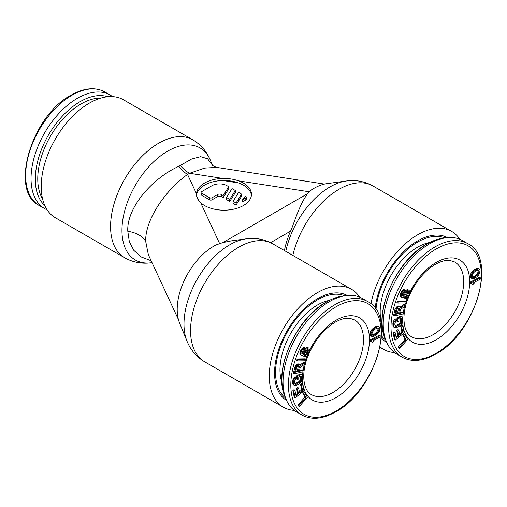 <?xml version="1.0" encoding="UTF-8"?>
<svg xmlns="http://www.w3.org/2000/svg" width="507" height="507" viewBox="0 0 507 507"><rect width="100%" height="100%" fill="white"/><g stroke="black" fill="none" stroke-linecap="round" stroke-linejoin="round"><path stroke-width="0.76" d="M344.633 295.796A59.218 34.191 120 0 0 299.903 314.467A59.218 34.191 120 0 0 275.561 372.436A59.218 34.191 -60 0 0 285.593 398.052M329.385 300.366A52.975 30.585 120 0 0 279.972 369.888A52.975 30.585 -60 0 0 281.93 382.557M304.454 392.025L303.554 391.505L302.527 392.678L304.967 397.095L297.926 405.099L298.414 405.987L299.307 406.5L307.388 397.323L304.454 392.025L303.42 393.198L305.867 397.615L298.819 405.619L299.307 406.5M302.54 383.869L301.418 384.794L302.603 390.441L299.612 392.906L298.591 388.013L297.47 388.932L298.496 393.831L296.069 395.834L294.89 390.187L293.768 391.112L295.182 397.887L303.959 390.644L302.54 383.869L301.646 383.349L300.524 384.274L301.703 389.921L299.39 391.835M294.89 390.187L293.99 389.668L292.869 390.593L294.288 397.374L295.182 397.887M298.591 388.013L297.691 387.494L296.576 388.419L297.596 393.312L295.841 394.763M301.285 374.584L300.391 374.065L299.631 374.255L296.772 375.795L296.671 379.084L297.571 379.604L298.712 378.989L298.775 377.012L300.302 376.194L301.228 376.562L301.335 379.312L300.125 381.904L296.494 384.065L295.182 384.122L294.656 382.893L294.713 380.922L295.911 378.552L295.949 377.233L294.199 379.249L293.509 383.507L294.022 385.181L295.511 385.675L299.32 383.85L301.057 382.265L302.476 378.697L302.026 375.053L301.285 374.584L300.531 374.774L297.666 376.308L297.571 379.604M295.949 377.233L295.055 376.714L294.092 377.442L292.672 381.017L292.767 383.989L294.757 385.65M300.359 376.188L300.436 378.792L299.814 380.637L298.458 382.012L294.865 383.729M303.205 370.332L299.364 371.238L300.264 367.195L304.536 364.394L304.903 362.727L300.22 365.858L299.491 364.451L298.262 364.514L296.006 366.846L294.282 373.779L302.888 371.758L303.205 370.332L302.311 369.812L299.536 370.465M299.491 364.451L298.097 363.823L297.362 364.001L295.112 366.327L293.388 373.266L294.282 373.779M304.903 362.727L304.01 362.207L299.973 364.907M306.165 359.317L305.265 358.804L297.191 358.943L296.703 360.395L297.603 360.914L305.677 360.769L306.165 359.317L298.091 359.463L297.603 360.914M308.978 348.132L308.193 347.948L306.298 349.095L303.11 353.886L301.855 353.594L302.033 352.054L304.745 347.941L302.324 349.488L301.095 351.839L300.905 354.957L302.78 355.394L304.574 353.702L306.386 350.432L308.174 349.526L308.421 350.901L307.293 353.804L306.703 354.723L305.334 355.458L304.694 356.89L306.532 356.263L308.231 354.019L309.466 350.882L308.978 348.132L307.299 347.434L306.456 347.764L304.663 349.456L303.325 352.048L301.861 353.449M307.502 349.526L306.393 353.284L305.81 354.203L304.441 354.944L303.794 356.377L304.694 356.89M304.745 347.941L303.851 347.422L302.324 348.125L300.195 351.319L300.005 354.437L301.418 355.344M373.995 341.509L372.715 340.875L380.155 337.016L380.212 335.691L371.244 340.343L371.194 341.667L372.468 342.301L373.995 341.509L372.791 340.837M380.212 335.691L379.312 335.171L370.351 339.823L370.294 341.154L371.194 341.667M378.862 326.819L377.328 326.109L375.934 326.464L373.26 328.175L371.08 330.615L370.123 333.042L370.402 335.45L371.986 336.566L373.425 336.616L376.688 334.69L378.159 333.2L379.369 331.236L379.876 328.479L379.547 327.414L378.228 326.622L375.858 327.459L373.228 329.575L371.973 331.134L371.023 333.562L371.301 335.97L371.986 336.566M298.35 365.845L297.368 370.978L295.689 371.371M377.791 327.972L377.956 329.784L376.606 332.288L374.166 334.265L372.157 334.893M284.788 396.037C272.962 370.192 296.234 318.149 326.337 302.007C331.838 298.838 337.218 296.868 342.485 296.101A63.337 36.567 -60 0 0 326.698 301.893A63.337 36.567 120 0 0 284.788 396.037L286.011 399.085A65.568 37.854 120 0 1 329.398 301.633A65.568 37.854 -60 0 1 345.742 295.638A65.568 37.854 -60 0 1 362.182 298.389L367.562 301.494A65.568 37.854 -60 0 0 334.785 304.745A65.568 37.854 120 0 0 291.95 362.518A65.568 37.854 120 0 0 302.001 415.062C311.526 420.202 322.737 419.15 335.628 411.893C375.269 391.322 397.811 315.684 367.562 301.494M286.011 399.085A65.568 37.854 120 0 0 296.614 411.95L302.001 415.062M297.926 405.099L298.819 405.619M304.967 397.095L305.867 397.615M302.527 392.678L303.42 393.198M298.262 371.498L295.518 372.138L296.868 366.872L297.945 365.94L298.991 365.921L299.269 366.979L298.262 371.498L297.368 370.978M373.9 335.4L372.22 335.089L371.916 334.221L372.303 332.199L374.458 329.556L376.948 327.985L378.178 327.966L378.925 329.163L378.856 330.304L377.5 332.801L373.9 335.4L373.006 334.88M301.703 389.921L302.603 390.441M300.524 384.274L301.418 384.794M292.869 390.593L293.768 391.112M297.596 393.312L298.496 393.831M296.576 388.419L297.47 388.932M296.772 375.795L297.666 376.308M299.631 374.255L300.531 374.774M293.122 384.661L294.022 385.181M292.767 383.989L293.667 384.502M292.615 382.988L293.509 383.507M292.672 381.017L293.572 381.53M292.894 379.813L293.794 380.332M293.306 378.729L294.199 379.249M294.092 377.442L294.992 377.962M294.897 383.774L295.739 384.255M295.6 383.546L296.494 384.065M298.458 382.012L299.358 382.532M299.231 381.384L300.125 381.904M299.814 380.637L300.714 381.156M300.22 379.775L301.114 380.294M300.436 378.792L301.335 379.312M300.493 376.815L301.392 377.335M300.531 376.156L301.228 376.562M294.662 367.562L295.556 368.076M295.112 366.327L296.006 366.846M295.873 365.249L296.766 365.769M296.76 364.362L297.66 364.882M297.362 364.001L298.262 364.514M298.097 363.823L298.997 364.343M298.376 366.46L299.269 366.979M298.42 365.832L299.25 366.308M297.191 358.943L298.091 359.463M301.938 353.677L302.533 354.019M302.21 353.366L303.11 353.886M302.844 352.726L303.744 353.246M303.325 352.048L304.219 352.561M303.966 350.616L304.865 351.129M304.663 349.456L305.556 349.976M305.404 348.575L306.298 349.095M306.456 347.764L307.356 348.284M307.299 347.434L308.193 347.948M304.441 354.944L305.334 355.458M305.018 354.811L305.911 355.331M305.81 354.203L306.703 354.723M306.393 353.284L307.293 353.804M307.248 351.376L308.148 351.896M307.521 350.388L308.421 350.901M307.534 349.596L308.433 350.115M300.005 354.437L300.905 354.957M299.808 353.341L300.708 353.854M299.922 352.314L300.822 352.828M300.195 351.319L301.095 351.839M300.733 350.128L301.633 350.648M301.424 348.968L302.324 349.488M302.324 348.125L303.224 348.639M303.275 347.555L304.168 348.068M370.351 339.823L371.244 340.343M370.402 335.45L371.301 335.97M370.072 334.386L370.972 334.899M370.123 333.042L371.023 333.562M370.579 331.629L371.473 332.148M371.08 330.615L371.973 331.134M371.789 329.664L372.683 330.184M372.334 329.056L373.228 329.575M373.26 328.175L374.153 328.688M374.965 326.945L375.858 327.459M375.934 326.464L376.828 326.977M376.524 326.255L377.423 326.768M377.328 326.109L378.228 326.622M374.166 334.265L375.06 334.778M375.491 333.308L376.384 333.828M376.606 332.288L377.5 332.801M377.645 330.665L378.545 331.179M377.956 329.784L378.856 330.304M378.032 328.644L378.925 329.163M378.057 327.966L378.621 328.295M112.529 96.615A65.568 37.854 -60 0 0 110.184 95.05A65.568 37.854 -60 0 0 77.4 98.295A65.568 37.854 120 0 0 34.571 156.074A65.568 37.854 120 0 0 44.622 208.611A65.568 37.854 120 0 0 47.151 209.86M444.835 237.941A59.218 34.191 120 0 0 402.019 254.565A59.218 34.191 120 0 0 375.966 309.669M385.795 340.203A59.218 34.191 -60 0 1 381.537 335.767M429.581 242.517A52.975 30.585 120 0 0 380.174 312.039A52.975 30.585 -60 0 0 382.132 324.708M404.649 334.176L403.756 333.657L402.723 334.829L405.169 339.246L398.122 347.251L399.51 348.651L407.584 339.475L404.649 334.176L403.623 335.342L406.069 339.76L399.022 347.77L399.51 348.651M402.742 326.014L401.62 326.939L402.799 332.592L399.814 335.057L398.794 330.158L397.672 331.084L398.692 335.983L396.265 337.985L395.086 332.339L393.971 333.257L395.384 340.039L404.155 332.795L402.742 326.014L401.842 325.5L400.726 326.426L401.905 332.072L399.592 333.98M395.086 332.339L394.192 331.819L393.071 332.744L394.484 339.519L395.384 340.039M398.794 330.158L397.894 329.645L396.772 330.564L397.799 335.463L396.043 336.914M401.487 316.736L400.587 316.216L399.833 316.406L396.968 317.94L396.873 321.235L397.767 321.755L398.914 321.14L398.971 319.163L400.498 318.345L401.43 318.713L401.531 321.463L400.327 324.049L396.696 326.216L395.384 326.274L394.852 325.044L394.915 323.067L396.113 320.697L396.151 319.378L394.402 321.4L393.768 323.681L393.869 326.654L394.959 327.795L396.658 327.535L399.516 326.001L401.259 324.417L402.678 320.849L402.222 317.205L401.487 316.736L400.733 316.926L397.868 318.459L397.767 321.755M396.151 319.378L395.257 318.865L394.294 319.594L392.874 323.162L392.969 326.134L394.959 327.795M400.562 318.333L400.638 320.944L400.017 322.788L398.66 324.163L395.067 325.881M403.407 312.483L399.56 313.389L400.467 309.346L404.732 306.539L405.106 304.878L400.416 308.009L399.693 306.602L398.464 306.665L396.208 308.997L394.484 315.931L403.09 313.909L403.407 312.483L402.507 311.963L399.731 312.616M399.693 306.602L398.299 305.975L397.564 306.146L395.308 308.478L393.584 315.411L394.484 315.931M405.106 304.878L404.206 304.358L400.169 307.052M406.367 301.469L405.467 300.949L397.393 301.095L396.905 302.546L397.799 303.059L405.873 302.92L406.367 301.469L398.287 301.614L397.799 303.059M409.174 290.283L408.395 290.099L406.5 291.24L403.312 296.037L402.057 295.746L402.235 294.206L404.947 290.093L402.526 291.639L401.297 293.99L401.1 297.108L402.976 297.539L404.776 295.854L406.589 292.583L408.376 291.677L408.623 293.052L407.489 295.955L406.906 296.874L405.537 297.609L404.897 299.041L406.728 298.414L408.427 296.17L409.669 293.033L409.174 290.283L407.495 289.579L406.658 289.915L404.859 291.607L403.528 294.193L402.057 295.6M407.704 291.677L406.595 295.435L406.006 296.354L404.643 297.089L403.997 298.522L404.897 299.041M404.947 290.093L404.047 289.573L402.526 290.27L400.397 293.471L400.207 296.589L401.62 297.489M474.197 283.66L472.917 283.026L480.351 279.167L480.408 277.842L471.447 282.494L471.39 283.819L472.67 284.452L474.197 283.66L472.987 282.988M480.408 277.842L479.514 277.323L470.553 281.974L470.496 283.299L471.39 283.819M479.064 268.97L477.531 268.26L476.136 268.609L473.456 270.32L471.276 272.766L470.325 275.193L470.604 277.602L472.182 278.717L473.627 278.761L476.891 276.841L478.361 275.345L479.571 273.387L480.078 270.63L479.749 269.559L478.424 268.773L476.06 269.61L473.43 271.727L472.175 273.286L471.225 275.713L471.497 278.121L472.182 278.717M398.553 307.996L397.564 313.13L395.891 313.522M477.993 270.123L478.158 271.936L476.802 274.439L474.362 276.41L472.353 277.044M384.984 338.188C373.158 312.337 396.43 260.3 426.533 244.159C432.04 240.983 437.421 239.019 442.687 238.252A63.337 36.567 -60 0 0 426.9 244.044A63.337 36.567 120 0 0 384.984 338.188L386.214 341.236A65.568 37.854 120 0 1 429.6 243.785A65.568 37.854 -60 0 1 445.938 237.789A65.568 37.854 -60 0 1 462.378 240.54L467.765 243.645A65.568 37.854 -60 0 0 434.981 246.896A65.568 37.854 120 0 0 392.152 304.669A65.568 37.854 120 0 0 402.203 357.207C411.728 362.353 422.939 361.295 435.83 354.044C475.471 333.473 498.013 257.829 467.765 243.645M386.214 341.236A65.568 37.854 120 0 0 396.816 354.101L402.203 357.207M398.122 347.251L399.022 347.77M405.169 339.246L406.069 339.76M402.723 334.829L403.623 335.342M398.464 313.643L395.72 314.289L397.07 309.017L398.141 308.091L399.186 308.072L399.472 309.131L398.464 313.643L397.564 313.13M474.102 277.551L472.423 277.234L472.118 276.366L472.505 274.35L473.544 272.728L475.984 270.751L478.374 270.117L479.128 271.315L479.052 272.455L477.702 274.952L474.102 277.551L473.202 277.031M401.905 332.072L402.799 332.592M400.726 326.426L401.62 326.939M393.071 332.744L393.971 333.257M397.799 335.463L398.692 335.983M396.772 330.564L397.672 331.084M396.968 317.94L397.868 318.459M399.833 316.406L400.733 316.926M393.324 326.812L394.224 327.326M392.969 326.134L393.869 326.654M392.811 325.139L393.711 325.659M392.874 323.162L393.768 323.681M393.096 321.964L393.996 322.484M393.502 320.88L394.402 321.4M394.294 319.594L395.194 320.113M395.099 325.919L395.942 326.407M395.802 325.697L396.696 326.216M398.66 324.163L399.56 324.683M399.434 323.536L400.327 324.049M400.017 322.788L400.917 323.308M400.416 321.926L401.316 322.439M400.638 320.944L401.531 321.463M400.695 318.966L401.595 319.486M400.733 318.307L401.43 318.713M394.864 309.707L395.758 310.227M395.308 308.478L396.208 308.997M396.068 307.4L396.968 307.92M396.962 306.513L397.862 307.033M397.564 306.146L398.464 306.665M398.299 305.975L399.193 306.494M398.578 308.611L399.472 309.131M398.616 307.977L399.446 308.459M397.393 301.095L398.287 301.614M402.14 295.822L402.735 296.17M402.412 295.518L403.312 296.037M403.046 294.878L403.946 295.391M403.528 294.193L404.421 294.713M404.168 292.761L405.068 293.28M404.859 291.607L405.758 292.127M405.606 290.726L406.5 291.24M406.658 289.915L407.552 290.435M407.495 289.579L408.395 290.099M404.643 297.089L405.537 297.609M405.213 296.963L406.113 297.482M406.006 296.354L406.906 296.874M406.595 295.435L407.489 295.955M407.451 293.528L408.35 294.041M407.723 292.533L408.623 293.052M407.736 291.747L408.629 292.266M400.207 296.589L401.1 297.108M400.01 295.486L400.904 296.006M400.124 294.459L401.024 294.979M400.397 293.471L401.297 293.99M400.936 292.279L401.829 292.793M401.626 291.119L402.526 291.639M402.526 290.27L403.42 290.79M403.471 289.7L404.371 290.219M470.553 281.974L471.447 282.494M470.604 277.602L471.497 278.121M470.274 276.53L471.174 277.05M470.325 275.193L471.225 275.713M470.775 273.78L471.675 274.293M471.276 272.766L472.175 273.286M471.992 271.815L472.885 272.335M472.537 271.207L473.43 271.727M473.456 270.32L474.356 270.839M475.16 269.09L476.06 269.61M476.136 268.609L477.03 269.128M476.726 268.399L477.619 268.919M477.531 268.26L478.424 268.773M474.362 276.41L475.262 276.93M475.686 275.459L476.586 275.973M476.802 274.439L477.702 274.952M477.848 272.81L478.747 273.33M478.158 271.936L479.052 272.455M478.234 270.795L479.128 271.315M478.253 270.117L478.823 270.446M222.979 242.542L216.318 244.83A51.606 29.793 -60 0 0 213.701 246.237A51.606 29.793 -60 0 0 177.209 309.441A51.606 29.793 -60 0 0 179.611 323.086L187.001 341.16A64.7 37.353 -60 0 1 183.99 324.074A64.7 37.353 -60 0 1 246.066 238.854L231.49 240.838L222.979 242.542L307.502 193.744L311.279 190.005A51.606 29.793 -60 0 1 313.896 188.382A51.606 29.793 -60 0 1 326.92 183.642L346.262 181.005C355.718 179.693 364.615 181.348 372.962 185.98A68.103 39.318 -60 0 0 292.831 255.42M307.502 193.744C298.357 206.545 293.509 225.52 290.498 231.192A62.551 36.111 120 0 0 284.414 250.559M251.402 195.347A27.492 15.875 0 0 0 243.404 185.156A27.492 15.875 0 0 0 238.582 182.938C233.79 181.24 228.581 180.435 222.947 180.517A27.492 15.875 0 0 0 196.526 195.347M178.426 319.537L148.367 254.761L145.743 241.649C144.685 220.957 164.585 190.803 187.539 174.44A25.382 14.177 61.6 0 1 178.851 166.315L180.289 165.485A25.382 15.115 58.4 0 0 189.548 173.28L222.953 178.445C228.581 178.363 233.79 179.167 238.575 180.866A27.492 15.875 180 0 1 243.404 183.084A27.492 15.875 180 0 1 251.459 194.314A27.492 15.875 180 0 1 234.488 208.979A27.492 15.875 180 0 1 204.524 205.538A27.492 15.875 180 0 1 200.677 202.749C197.711 199.999 196.317 196.989 196.488 193.725L187.539 174.44L189.548 173.28L204.638 168.096L216.609 167.386C213.751 166.283 212.287 165.447 212.211 164.876M201.545 191.728A1.692 0.976 0 0 0 201.051 192.419A1.692 0.976 0 0 0 201.545 193.11L209.619 197.774A1.692 0.976 0 0 0 212.015 197.774L217.693 194.492L217.693 196.564A2.535 1.464 0 0 1 221.286 196.564L223.162 197.648L228.752 188.788L228.752 186.715L226.965 185.682A10.577 6.103 0 0 0 212.015 185.682L201.545 191.728M228.752 186.715L223.162 195.575L221.286 194.492A2.535 1.464 0 0 0 217.693 194.492M226.464 197.483L229.747 199.378L235.33 190.512L232.054 188.623L226.464 197.483L226.464 199.555L229.747 201.45L235.33 192.584L235.33 190.512M233.049 201.279L236.04 203.009L241.624 194.143L238.632 192.419L233.049 201.279L233.049 203.351L236.04 205.082L241.624 196.215L241.624 194.143M245.813 196.564L245.211 196.215L242.542 199.834L245.813 197.945A1.692 0.976 0 0 0 246.307 197.255A1.692 0.976 0 0 0 245.813 196.564M222.953 178.445A27.492 15.875 0 0 0 196.488 193.725L196.469 194.314M201.051 192.419L201.051 194.492A1.692 0.976 0 0 0 201.545 195.182L209.619 199.847A1.692 0.976 0 0 0 212.015 199.847L217.693 196.564M242.542 199.834L242.542 201.906L245.813 200.018A1.692 0.976 0 0 0 246.307 199.327L246.307 197.255M223.162 195.575L223.162 197.648M229.747 199.378L229.747 201.45M236.04 203.009L236.04 205.082M180.289 165.485L191.507 159.071L200.645 156.676L207.597 158.773L212.3 164.997M151.143 260.75L141.231 256.973L133.848 250.407L129.323 241.655L127.802 231.287C126.427 208.206 151.885 178.401 178.851 166.315M192.787 139.812A68.103 39.318 -60 0 0 140.3 158.064A68.103 39.318 -60 0 0 110.577 226.616A68.103 39.318 -60 0 0 124.684 257.765L55.314 217.718A68.103 39.318 -60 0 1 41.213 186.538A68.103 39.318 120 0 1 70.936 118.004A68.103 39.318 120 0 1 123.416 99.759L192.787 139.812C200.975 144.717 206.862 151.599 210.449 160.44A64.7 37.353 -60 0 0 159.401 156.815A64.7 37.353 -60 0 0 121.959 230.406A64.7 37.353 -60 0 0 151.384 262.746L152.03 262.658M381.397 337.808A60.644 35.015 120 0 0 386.809 342.631M380.073 346.896A68.103 39.318 120 0 0 383.584 349.393A68.103 39.318 120 0 0 394.471 352.536M370.921 303.858A68.103 39.318 -60 0 1 404.795 244.235A68.103 39.318 -60 0 1 451.686 231.433A68.103 39.318 -60 0 1 459.855 239.291M447.44 237.606A60.644 35.015 120 0 0 432.934 235.324A60.644 35.015 120 0 0 375.129 308.433M286.607 400.479A60.644 35.015 -60 0 1 277.373 389.059A60.644 35.015 -60 0 1 274.553 373.019A60.644 35.015 -60 0 1 332.731 293.173A60.644 35.015 -60 0 1 347.244 295.461M294.269 410.385A68.103 39.318 -60 0 1 283.381 407.241A68.103 39.318 -60 0 1 269.28 376.067A68.103 39.318 120 0 1 299.003 307.527A68.103 39.318 120 0 1 351.484 289.282A68.103 39.318 120 0 1 359.653 297.14M328.08 300.645A49.407 28.525 -60 0 1 328.853 300.638M281.898 381.961A49.407 28.525 -60 0 1 281.518 381.289M335.976 306.817A63.876 36.878 -60 0 1 381.144 332.89A63.876 36.878 -60 0 1 335.976 411.12A63.876 36.878 120 0 1 290.815 385.041A63.876 36.878 120 0 1 335.976 306.817M302.483 378.609A47.373 27.353 120 0 0 335.976 397.653A47.373 27.353 -60 0 0 369.476 339.627A47.373 27.353 -60 0 0 335.976 320.285A47.373 27.353 120 0 0 309.504 350.552M307.375 355.356A47.373 27.353 120 0 0 305.936 359.19M305.417 360.769A47.373 27.353 120 0 0 304.84 362.689M304.339 364.52A47.373 27.353 120 0 0 303.135 370.294M302.983 371.32A47.373 27.353 120 0 0 302.514 376.568M354.558 319.879A43.146 24.913 -60 0 1 361.174 354.45A43.146 24.913 -60 0 1 332.985 392.469A43.146 24.913 120 0 1 311.412 394.604C303.927 391.144 300.638 375.034 307.534 357.194C313.877 341.3 323.067 329.639 335.102 322.224C340.818 319.049 345.749 317.756 349.893 318.339L354.558 319.879M72.019 95.189A65.568 37.854 120 0 0 29.184 152.962A65.568 37.854 120 0 0 39.235 205.506C8.993 191.323 31.523 115.691 71.17 95.107C84.061 87.85 95.272 86.798 104.803 91.938A65.568 37.854 -60 0 0 72.019 95.189M42.613 199.055A61.144 35.3 120 0 1 80.993 103.979A61.144 35.3 -60 0 1 100.906 98.092M107.725 96.729A63.337 36.567 -60 0 0 80.1 101.673A63.337 36.567 120 0 0 39.831 154.001A63.337 36.567 120 0 0 44.844 205.639M428.282 242.796A49.407 28.525 -60 0 1 429.055 242.79M382.101 324.112A49.407 28.525 -60 0 1 381.72 323.441M436.178 248.969A63.876 36.878 -60 0 1 481.346 275.041A63.876 36.878 -60 0 1 436.178 353.271A63.876 36.878 120 0 1 391.011 327.192A63.876 36.878 120 0 1 436.178 248.969M402.678 320.76A47.373 27.353 120 0 0 436.178 339.798A47.373 27.353 -60 0 0 469.678 281.778A47.373 27.353 -60 0 0 436.178 262.436A47.373 27.353 120 0 0 409.707 292.704M407.571 297.501A47.373 27.353 120 0 0 406.139 301.342M405.619 302.92A47.373 27.353 120 0 0 405.036 304.84M404.542 306.665A47.373 27.353 120 0 0 403.338 312.445M403.185 313.472A47.373 27.353 120 0 0 402.71 318.719M454.76 262.024A43.146 24.913 -60 0 1 461.376 296.601A43.146 24.913 -60 0 1 433.187 334.62A43.146 24.913 120 0 1 411.614 336.756C404.123 333.295 400.834 317.179 407.736 299.345C414.08 283.451 423.269 271.79 435.304 264.375C441.02 261.2 445.951 259.907 450.089 260.49L454.76 262.024M187.001 341.16C190.588 350.001 196.475 356.884 204.663 361.789A68.103 39.318 -60 0 1 190.556 330.64A68.103 39.318 -60 0 1 220.272 262.087A68.103 39.318 -60 0 1 272.766 243.835L351.484 289.282M270.605 242.676L290.498 231.192M219.62 243.569L200.677 202.749M238.575 180.866L309.289 191.804M198.719 200.607L196.653 196.158M222.953 180.517L238.582 182.938M201.545 193.11L201.545 195.182M209.619 197.774L209.619 199.847M212.015 197.774L212.015 199.847M221.286 194.492L221.286 196.564M245.813 197.945L245.813 200.018M145.743 241.649A25.382 14.652 -0 0 0 127.802 231.287M285.802 251.358A64.7 37.353 -60 0 1 346.262 181.005M328.035 300.657L328.821 300.651M281.505 381.251L281.898 381.929M342.485 296.101L345.742 295.638M110.184 95.05L104.803 91.938M44.622 208.611L39.235 205.506M428.238 242.802L429.023 242.802M381.708 323.396L382.101 324.081M442.687 238.252L445.938 237.789M246.066 238.854C255.515 237.542 264.42 239.203 272.766 243.835M324.518 184.079L216.609 167.386M124.684 257.765C133.03 262.398 141.928 264.058 151.384 262.746M212.319 165.016L210.449 160.44M451.686 231.433L372.962 185.98M383.584 349.393L379.984 347.314M204.663 361.789L283.381 407.241"/></g></svg>
